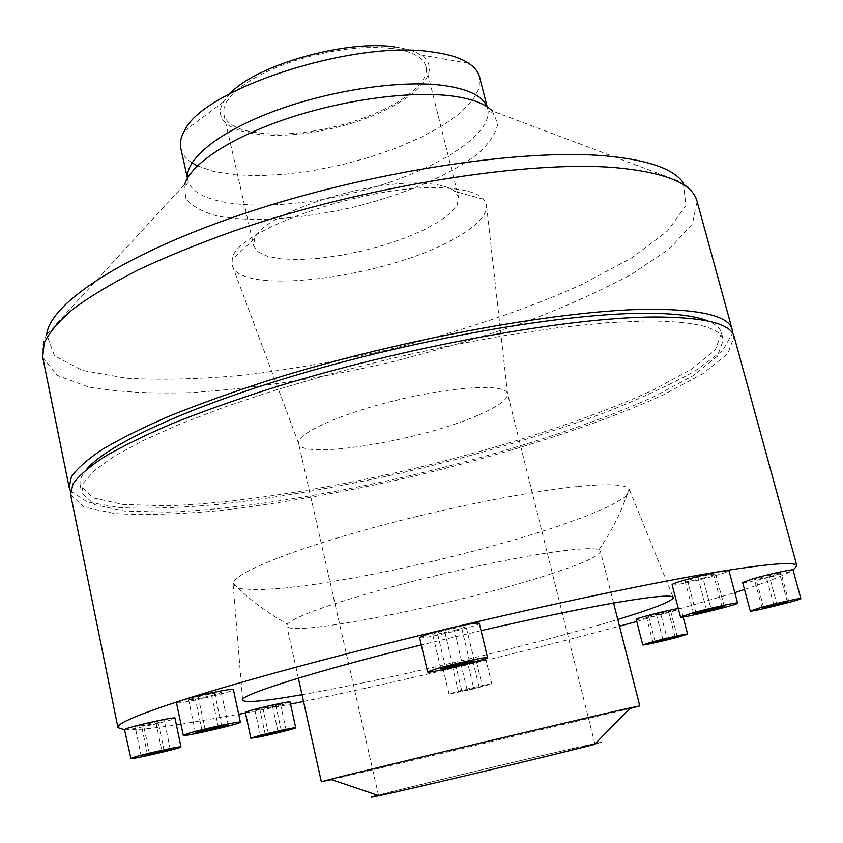 <?xml version="1.0" encoding="UTF-8"?>
<svg xmlns="http://www.w3.org/2000/svg" width="843" height="843" viewBox="0 0 843 843"><rect width="100%" height="100%" fill="white"/><g stroke="black" fill="none" stroke-linecap="round" stroke-linejoin="round"><path stroke-width="0.63" stroke-dasharray="4.21 3.16" d="M230.181 93.447L223.437 101.877C205.481 132.161 267.758 144.29 333.86 128.031C400.183 112.741 450.31 73.836 420.625 54.9C414.587 51.086 405.989 48.441 394.84 46.955M180.813 148.336C182.12 153.953 185.85 158.779 192.004 162.815M197.41 165.871L213.859 171.508L234.628 174.786L258.812 175.66L285.45 174.195L313.575 170.486L342.226 164.68L370.435 156.988L397.264 147.651L421.774 136.977L443.049 125.301L460.215 113.025L472.48 100.58L479.13 88.441L479.614 77.145M392.511 48.494L378.718 47.45L363.291 47.672L346.663 49.157L329.36 51.876L311.91 55.764L294.85 60.685L278.706 66.481L263.985 72.983L251.109 79.969L240.445 87.229L232.257 94.542L226.725 101.697L223.943 108.484L223.932 114.732C228.622 134.912 280.972 139.664 333.596 126.956C386.305 114.564 430.889 86.724 425.978 66.608C423.449 57.356 412.29 51.318 392.511 48.494M425.757 183.437C369.634 178.41 261.288 214.206 254.533 238.959L253.669 245.671L257.947 251.794L267.315 256.251L281.119 258.864L298.559 259.57L318.696 258.39L340.551 255.408L363.101 250.792L385.314 244.744L406.157 237.557L424.672 229.528L439.92 221.035L451.068 212.478L457.422 204.28L458.476 196.883L454.672 191.287C449.393 186.988 439.751 184.375 425.757 183.437M446.79 188.147C465.852 189.433 478.15 193.152 483.713 199.327L486.443 204.596C487.591 215.281 476.074 227.094 451.922 240.044C383.713 278.042 238.748 296.399 232.173 265.166L232.236 259.244C233.774 229.654 374.85 181.73 446.79 188.147M481.058 630.638L421.31 644.927M302.015 694.685C386.347 680.006 535.874 644.379 617.761 619.468M577.044 486.559C524.061 491.869 432.427 510.7 357.284 532.102C282.005 553.514 234.238 574.02 233.068 583.314L233.142 584.705L240.318 588.699L257.589 589.837L283.406 588.245L316.02 584.178L353.649 577.94L394.513 569.868L436.843 560.342L478.929 549.752L519.035 538.54L555.442 527.138L586.391 516.064L610.142 505.842L625.053 497.043L629.658 490.236L629.099 488.961C625.601 484.346 608.256 483.545 577.044 486.559M176.44 702.651C175.797 705.201 235.113 691.587 233.385 689.595M124.543 729.669L125.059 729.827C129.843 730.396 176.524 719.469 174.986 718.141M245.334 712.472L254.154 711.334C267.874 708.742 290.951 702.788 290.055 702.061M303.522 701.45C354.998 690.775 408.813 678.731 464.988 665.327C477.749 662.219 484.704 660.195 485.863 659.268C486.685 657.698 441.806 668.394 443.249 669.426C444.756 669.732 452.006 668.362 464.988 665.327C519.088 652.398 570.585 639.352 619.479 626.18M636.191 619.384C635.706 620.459 659.458 615.242 672.83 611.365L680.912 608.477L678.309 608.583M742.63 582.534C741.861 584.441 789.238 572.924 792.736 570.353L793.042 570.026M672.092 584.736C671.439 587.308 730.67 572.682 728.953 570.679M419.572 637.529C418.96 640.395 481.142 625.601 479.298 623.314M124.574 729.806L125.059 729.827C134.891 730.207 152.003 728.563 176.398 724.906M180.95 724.221L238.695 714.263M245.45 712.999L290.519 704.126M636.728 621.481L734.811 592.65M744.495 589.478C768.626 581.48 784.707 575.105 792.736 570.353L793.073 570.142M70.622 494.63L83.889 507.022L115.059 513.619C143.321 515.294 177.072 514.388 216.324 510.9C278.864 503.851 345.641 492.07 416.653 475.557C509.52 453.06 599.046 424.261 663.03 394.998L702.999 373.554L727.857 353.607L734.105 336.568M646.065 320.972L605.738 322.806L558.287 327.642L505.105 335.44L448.012 346.009L389.108 359.013L330.667 373.955L274.913 390.256L223.89 407.264L179.296 424.356L142.414 440.9L114.047 456.379L94.553 470.373L83.889 482.565L81.697 492.744L94.458 504.662L124.479 511.037L168.221 512.144C236.124 509.53 326.125 495.347 416.326 474.219C506.369 452.406 593.103 424.482 654.885 396.199L693.431 375.493L717.351 356.273L723.368 339.877C720.343 327.337 694.569 321.035 646.065 320.972M86.987 468.919C81.476 475.294 79.242 480.868 80.254 485.642L93.067 497.865L123.12 504.504L166.882 505.832C234.797 503.492 324.776 489.456 414.935 468.36C504.925 446.548 591.565 418.497 653.23 389.961L691.703 369.044L715.528 349.571L721.46 332.89C720.217 328.169 715.696 324.207 707.909 320.993M70.475 490.984L87.377 502.028L120.328 507.676C148.969 508.909 182.52 507.749 220.982 504.188C281.962 497.149 346.726 485.663 415.262 469.72C483.619 453.049 546.601 434.103 604.199 412.891C640.143 398.728 670.617 384.629 695.623 370.614L722.483 350.73L732.588 333.248M478.055 415.241C420.351 440.815 300.371 460.468 298.591 443.439L298.58 443.418C295.556 433.882 341.225 413.291 398.57 399.698C455.894 385.978 505.937 383.755 507.539 393.639L507.549 393.66C508.15 399.329 498.308 406.526 478.055 415.241M551.427 573.746C462.702 603.24 288.148 638.53 286.757 625.875L287.463 623.989C295.587 616.233 329.992 603.967 390.667 587.171C448.444 571.565 516.759 557.033 557.676 551.48C580.564 548.424 594.294 547.866 598.888 549.805L600.364 551.164C599.984 555.695 583.672 563.219 551.427 573.746M629.7 708.605L331.552 779.627M594.631 744.348C609.784 740.28 600.037 742.219 565.4 750.144C508.645 763.157 403.239 788.479 377.706 795.286M560.679 751.313C498.097 765.634 376.378 795.075 378.528 795.434C377.706 796.15 427.39 784.801 486.938 770.607C546.496 756.424 595.948 744.158 594.895 743.895L560.679 751.313M272.584 706.761L280.498 704.4L275.672 704.896L254.913 710.154L272.584 706.761L278 731.534M286.146 730.101L280.498 704.4M265.292 734.611L259.855 709.627M260.508 735.971L254.913 710.154M268.453 733.716L262.805 707.783M281.341 730.776L275.672 704.896M467.96 664.147L476.485 661.681L473.123 661.881L452.596 667.055L467.96 664.147L473.798 688.594L482.365 686.234L476.485 661.681M482.365 686.234L458.444 691.703L461.901 691.313L456.084 666.824M461.901 691.313L473.798 688.594M458.444 691.703L452.596 667.055M467.011 689.342L461.11 664.579M479.035 686.592L473.123 661.881M470.784 689.648L491.785 683.863C492.565 683.009 467.064 688.71 454.946 692.103L449.066 694.042L470.784 689.648M660.786 614.062L670.649 611.238L668.436 611.101L646.36 616.686L660.786 614.062L667.15 638.625M677.287 636.76L670.649 611.238M655.137 641.713L648.71 616.77M652.956 642.313L646.36 616.686M662.893 639.595L656.233 613.841M675.117 636.802L668.436 611.101M769.501 576.717L781.134 573.345L779.49 572.913L754.38 579.299L756.203 579.678L769.501 576.717L776.877 603.946M788.879 601.797L781.134 573.345M763.684 607.434L756.203 579.678M762.083 607.877L754.38 579.299M773.811 604.642L766.034 575.906M787.288 601.586L779.49 572.913M702.988 578.193L715.749 574.378L713.326 573.904L697.909 577.297L685.117 581.133L687.772 581.544L702.988 578.193L711.092 608.888M724.316 606.644L715.749 574.378M696.002 612.893L687.772 581.544M693.631 613.567L685.117 581.133M706.518 609.921L697.909 577.297M721.966 606.444L713.326 573.904M454.335 630.459L466.179 626.77L461.363 626.739L444.461 630.459L432.638 634.157L437.686 634.126L454.335 630.459L462.101 663.041M474.398 661.07L466.179 626.77M445.526 667.245L437.686 634.126M440.773 668.636L432.638 634.157M452.702 665.159L444.461 630.459M469.635 661.344L461.363 626.739M211.646 695.591L221.287 692.524L214.659 693.051L198.189 696.697L188.59 699.774L195.407 699.184L211.646 695.591L218.263 726.655M228.263 725.075L221.287 692.524M202.035 730.544L195.407 699.184M195.481 732.493L188.59 699.774M205.155 729.616L198.189 696.697M221.667 725.886L214.659 693.051M156.124 723.22L164.322 720.67L158.052 721.345L135.28 727.172L156.124 723.22L161.835 750.85M170.297 749.448L164.322 720.67M147.399 754.264L141.687 726.455M141.192 756.076L135.28 727.172M149.411 753.674L143.436 724.611M164.058 750.344L158.052 721.345M42.698 357.147L56.987 375.283L88.863 387.137C117.43 391.995 151.35 393.829 190.613 392.627C253.079 388.644 319.444 378.581 389.698 362.416C435.599 350.909 479.783 337.822 522.249 323.154C563.05 307.758 599.331 291.541 631.091 274.512L669.363 248.843L692.461 223.89L697.045 201.266C691.945 187.546 684.748 184.501 683.273 182.815L685.939 205.386L667.54 231.045L631.723 257.863L582.302 284.27C525.547 309.918 457.791 332.521 386.747 350.056C339.128 360.772 292.468 369.034 246.767 374.829C202.415 379.065 162.341 380.193 126.524 378.222L82.466 370.425L54.468 355.82L46.671 334.481C46.123 336.642 41.065 342.606 42.698 357.147M46.671 334.481L184.765 184.196L185.597 198.042C191.435 205.892 202.025 211.888 217.357 216.008C251.225 222.584 301.91 219.054 352.753 207.346C403.407 194.87 450.236 175.165 477.517 154.027C489.34 143.436 496.084 133.32 497.76 123.679L492.259 110.939L683.273 182.815M187.536 178.031L187.863 180.107C194.638 208.042 272.5 212.425 349.529 193.837C426.674 175.692 494.198 136.671 487.654 108.684L487.012 106.692M223.437 101.877L184.311 131.065M420.625 54.9L468.697 63.309M223.932 114.732L253.669 245.671M425.978 66.608L458.476 196.883M483.713 199.327L454.672 191.287M254.533 238.959L232.236 259.244M233.142 584.705L242.594 699.701M629.658 490.236L673.072 597.15M80.254 485.642L81.697 492.744M721.46 332.89L723.368 339.877M184.765 184.196C186.577 187.462 188.99 179.822 187.863 180.107L187.441 178.2M492.259 110.939C492.112 114.669 486.506 108.937 487.654 108.684L487.17 106.798M507.539 393.639L486.443 204.596M378.528 795.434L298.591 443.439L232.173 265.166M233.068 583.314C249.128 599.436 267.263 612.987 287.463 623.989M598.888 549.805C611.955 530.879 622.029 510.595 629.099 488.961M613.578 603.04L600.364 551.164M298.348 678.141L286.757 625.875M594.895 743.895L507.549 393.66M491.785 683.863L485.863 659.268M449.066 694.042L443.249 669.426M683.125 616.96L680.912 608.477"/><path stroke-width="1.26" d="M394.84 46.955C346.389 39.358 256.03 65.101 230.181 93.447M487.17 106.798L479.614 77.145C478.287 71.918 474.651 67.303 468.697 63.309C460.52 57.893 448.476 54.121 432.575 51.992C354.882 39.21 202.457 88.915 184.311 131.065C180.802 137.314 179.643 143.068 180.813 148.336L187.441 178.2M192.004 162.815L197.41 165.871M617.761 619.468C653.114 608.751 671.629 601.512 673.315 597.75C673.473 594.589 655.433 596.022 619.205 602.071C582.829 608.309 536.78 617.824 481.058 630.638M421.31 644.927C312.395 671.818 236.83 696.002 242.647 700.343C245.84 702.946 265.64 701.06 302.015 694.685M240.392 722.156L233.385 689.595C234.491 687.625 195.976 695.623 181.645 700.364L176.44 702.651L183.289 735.391C182.52 737.309 241.994 723.515 240.392 722.156C241.604 720.628 203.026 728.963 188.579 733.368L183.289 735.391M180.992 746.909L174.986 718.141C176.05 716.055 122.878 728.204 124.543 729.669L130.939 758.679C135.649 758.795 182.446 747.783 180.992 746.909C182.109 745.676 147.125 753.305 134.711 757.025L130.433 758.595M295.735 727.772L290.055 702.061C290.983 700.354 243.859 711.323 245.334 712.472L250.908 738.278L259.686 736.887C273.406 734.105 296.567 728.257 295.735 727.772C296.662 726.792 267.252 733.294 255.524 736.677L250.908 738.278M678.309 608.583C668.71 609.837 634.674 618.583 636.191 619.384L642.745 644.948C642.197 645.77 665.981 640.427 679.437 636.718L687.603 634.084C688.31 633.23 664.031 638.678 650.617 642.398L642.745 644.948M800.85 598.604L793.042 570.026C793.674 568.73 767.836 574.389 752.525 578.909L742.63 582.534L750.27 611.006C749.48 612.555 802.209 599.636 800.85 598.604C801.567 597.603 775.686 603.409 760.281 607.708L750.27 611.006M737.604 603.082L728.953 570.679L722.841 571.048C710.565 573.24 697.098 576.454 682.43 580.711C675.57 582.787 672.124 584.125 672.092 584.736L680.522 617.044C679.711 618.994 739.163 604.463 737.604 603.082C738.436 601.797 708.183 608.488 690.997 613.419L680.522 617.044M487.581 657.688L479.298 623.314C477.233 622.513 466.99 624.252 448.581 628.509L427.485 634.189L419.572 637.529L427.654 671.955C426.874 674.115 489.256 659.258 487.581 657.688C488.645 656.117 452.565 663.957 435.683 668.984L427.654 671.955M793.073 570.142L796.909 565.853C796.235 561.617 771.545 563.345 722.841 571.048C660.891 581.017 555.958 602.808 448.581 628.509C341.162 654.147 239.328 681.766 181.645 700.364C137.925 714.59 116.692 723.663 117.946 727.604L124.574 729.806M176.398 724.906L180.95 724.221M238.695 714.263L245.45 712.999M290.519 704.126L303.522 701.45M619.479 626.18L636.728 621.481M734.811 592.65L744.495 589.478M796.909 565.853L734.105 336.568C731.029 323.701 704.706 317.179 655.159 316.989C568.066 317.147 402.912 347.063 270.824 388.486C234.28 400.235 201.224 412.016 171.645 423.839C144.511 435.473 121.993 446.537 104.068 457.022C88.915 467.022 78.525 476.053 72.888 484.114L70.622 494.63L117.946 727.604M707.909 320.993C695.254 315.798 673.957 313.227 644.02 313.269C568.498 313.427 434.756 335.63 315.461 369.487C196.019 403.354 108.895 443.155 86.987 468.919M732.588 333.248L732.188 329.571C729.037 316.452 702.672 309.676 653.104 309.255C565.969 309.012 400.91 338.717 268.98 380.298C232.478 392.1 199.464 403.955 169.938 415.852C142.846 427.591 120.359 438.75 102.477 449.351C87.366 459.477 77.008 468.624 71.402 476.811L69.179 487.528L70.475 490.984M331.552 779.627L321.341 781.756L330.519 779.28C368.591 769.448 592.049 716.213 630.469 707.814L639.784 705.897L629.7 708.605M377.706 795.286C368.812 797.647 369.234 797.794 378.981 795.718C409.171 789.417 564.831 752.335 594.631 744.348L630.469 707.814M278.179 732.346L286.146 730.101L281.341 730.776L260.508 735.971L278.179 732.346L278 731.534M265.429 735.265L265.292 734.611M667.371 639.468L677.287 636.76L675.117 636.802L652.956 642.313L667.371 639.468L667.15 638.625M655.274 642.24L655.137 641.713M777.172 605.021L788.879 601.797L787.288 601.586L762.083 607.877L777.172 605.021L776.877 603.946M763.853 608.045L763.684 607.434M711.46 610.269L724.316 606.644L721.966 606.444L693.631 613.567L696.223 613.704L711.46 610.269L711.092 608.888M696.223 613.704L696.002 612.893M462.459 664.537L474.398 661.07L469.635 661.344L440.773 668.636L445.768 668.299L462.459 664.537L462.101 663.041M445.768 668.299L445.526 667.245M218.537 727.952L228.263 725.075L221.667 725.886L195.481 732.493L218.537 727.952L218.263 726.655M202.257 731.629L202.035 730.544M162.046 751.84L170.297 749.448L164.058 750.344L141.192 756.076L162.046 751.84L161.835 750.85M147.588 755.138L147.399 754.264M732.188 329.571L697.045 201.266C692.598 183.5 665.38 172.299 615.379 167.652C527.549 160.159 364.313 186.082 235.197 230.55C199.496 243.248 167.283 256.314 138.558 269.739C112.256 283.143 90.528 296.178 73.362 308.854C58.926 321.13 49.2 332.5 44.163 342.985L42.698 357.147L69.179 487.528M683.273 182.815C673.799 168.874 648.035 159.907 605.959 155.934C523.261 148.473 373.86 170.781 250.35 211.498C126.608 252.183 50.264 302.437 46.671 334.481M492.259 110.939C484.693 103.204 470.225 98.104 448.866 95.628C406.958 91.002 340.835 100.306 285.25 119.242C229.612 138.189 190.834 164.259 184.765 184.196M487.012 106.692C482.512 95.628 467.138 88.441 440.878 85.143C397.854 80.127 328.622 90.738 273.775 111.297C218.832 131.845 185.481 159.085 187.536 178.031M242.594 699.701L242.647 700.343M673.072 597.15L673.315 597.75M639.784 705.897L613.578 603.04M321.341 781.756L298.348 678.141M378.981 795.718L330.519 779.28M687.603 634.084L683.125 616.96"/></g></svg>
